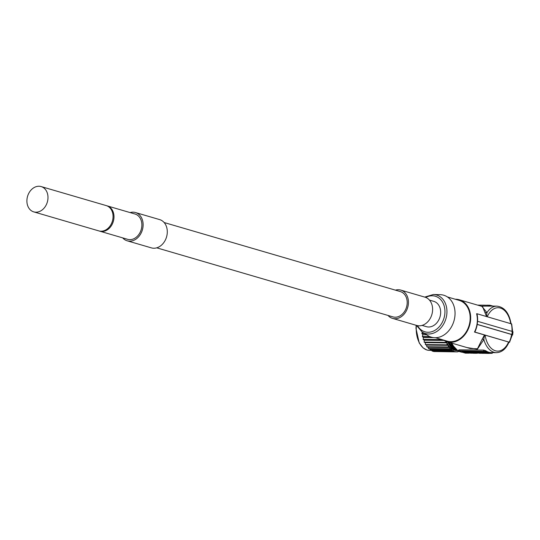 <?xml version="1.0" encoding="UTF-8"?>
<svg xmlns="http://www.w3.org/2000/svg" width="540" height="540" viewBox="0 0 540 540"><rect width="100%" height="100%" fill="white"/><g stroke="black" fill="none" stroke-linecap="round" stroke-linejoin="round"><path stroke-width="0.81" d="M449.098 342.347A20.547 12.535 90.6 0 0 454.16 348.206M447.755 341.955A21.708 13.244 -89.4 0 0 457.907 350.669L456.995 350.669A21.708 13.244 -89.4 0 1 446.344 341.523M459.526 351.554L459.533 351.54A22.95 14.006 90.6 0 1 459.445 351.574L458.008 351.243L457.583 351.891A22.95 14.006 90.6 0 1 457.502 351.898L455.632 351.783A22.95 14.006 90.6 0 1 453.627 351.202L453.472 350.818L431.851 350.575L432.007 350.96L453.627 351.202M445.844 341.334L445.777 342.36A22.95 14.006 90.6 0 0 445.824 342.468L446.971 342.893L447.005 344.824A22.95 14.006 90.6 0 0 447.059 344.918L448.268 345.344L448.436 346.977A22.95 14.006 90.6 0 0 448.504 347.058L449.793 347.517L450.043 348.779A22.95 14.006 90.6 0 0 450.11 348.847L451.528 349.346L451.784 350.197A22.95 14.006 90.6 0 0 451.858 350.244L453.472 350.818M422.294 332.188L421.868 333.382L424.319 333.41M448.268 345.344L426.647 345.101L425.439 344.675A22.95 14.006 -89.4 0 1 425.385 344.581L425.351 342.65L424.197 342.225A22.95 14.006 -89.4 0 1 424.157 342.117L424.285 340.193L423.185 339.512A22.95 14.006 -89.4 0 1 423.144 339.397L423.434 337.514L422.408 336.589A22.95 14.006 -89.4 0 1 422.381 336.467L422.827 334.665L421.889 333.511A22.95 14.006 -89.4 0 1 421.868 333.382M426.647 345.101L426.816 346.734L448.436 346.977M449.793 347.517L428.173 347.267L426.877 346.815A22.95 14.006 -89.4 0 1 426.816 346.734M428.173 347.267L428.416 348.536L450.043 348.779M451.528 349.346L429.908 349.103L428.49 348.604A22.95 14.006 -89.4 0 1 428.416 348.536M429.908 349.103L430.157 349.954L451.784 350.197M431.851 350.575L430.232 350.001A22.95 14.006 -89.4 0 1 430.157 349.954M455.632 351.783L434.005 351.54A22.95 14.006 -89.4 0 1 432.007 350.96M435.47 351.56L457.502 351.898M457.799 351.56L459.445 351.574M430.232 350.001L451.858 350.244M428.49 348.604L450.11 348.847M426.877 346.815L448.504 347.058M425.439 344.675L447.059 344.918M425.385 344.581L447.005 344.824M425.351 342.65L446.971 342.893M424.197 342.225L445.824 342.468M424.157 342.117L445.777 342.36M424.285 340.193L443.968 340.416M423.185 339.512L442.348 339.728M423.144 339.397L441.936 339.606M423.434 337.514L433.654 337.628M422.408 336.589L429.995 336.676M422.381 336.467L429.705 336.548M422.827 334.665L426.465 334.706M421.889 333.511L424.535 333.545M462.78 352.283A23.261 14.195 -89.4 0 1 451.886 343.163M510.705 323.595A21.708 13.244 90.6 0 0 500.411 308.057A21.708 13.244 90.6 0 0 487.283 316.636C486.682 316.629 486.574 315.286 486.965 312.62L481.869 306.369M511.09 323.879C509.146 312.977 504.428 307.064 496.935 306.146L491.778 306.086A23.261 14.195 90.6 0 0 491.029 306.106L481.073 306.133M476.975 313.74L476.597 313.733A21.863 17.078 -73.7 0 1 477.185 322.913A21.863 17.078 -73.7 0 1 474.478 332.053L474.856 332.06A23.571 18.407 -73.7 0 0 477.218 324.439L477.569 321.388A23.571 18.407 -73.7 0 0 476.975 313.74L511.67 323.939L512.642 331.796M486.594 316.656L482.551 306.565L459.304 299.774A21.863 17.078 -73.7 0 0 455.254 299.234M496.935 306.146A23.261 14.195 90.6 0 0 486.965 312.62A1.552 1.256 -5.4 0 1 485.244 312.444M470.252 348.536L447.039 341.746A21.863 17.078 106.3 0 0 470.495 320.956A21.863 17.078 -73.7 0 0 459.304 299.774M512.251 335.07A3.719 0.499 -173.4 0 0 512.649 334.894L513 331.844A3.719 0.499 -173.4 0 0 512.251 331.445L477.853 321.388M508.903 342.36L509.551 342.286L512.285 334.854A3.362 0.446 -173.4 0 0 511.61 334.496L477.218 324.439M512.649 334.894A3.719 0.499 -173.4 0 0 511.9 334.496L477.502 324.446M467.053 347.598L477.367 349.205L483.84 339.593A1.552 0.972 15.7 0 0 482.139 339.309L484.475 334.976L485.116 335.353A21.708 13.244 90.6 0 0 495.497 350.811A21.708 13.244 90.6 0 0 508.599 342.016L508.39 342.299M484.475 334.976L474.478 332.053M509.551 342.286L474.856 332.06M508.599 342.016L485.359 335.219M463.489 351.493L462.078 351.365L462.011 351.979L463.455 352.397L458.771 351.041L459.068 350.784L485.798 351.344L485.858 350.784A23.261 14.195 90.6 0 0 488.862 352.242A23.261 14.195 90.6 0 0 491.252 352.607L496.409 352.661A23.261 14.195 90.6 0 1 483.84 339.593C484.13 336.4 484.556 334.989 485.116 335.353M459.068 350.784L459.175 349.826L458.831 350.48M459.175 349.826L483.745 350.102L485.858 350.784M470.273 348.536L477.468 348.752L482.139 339.309M447.039 341.746A21.863 17.078 106.3 0 1 443.333 340.018M435.47 337.716L447.208 341.152A21.242 16.591 106.3 0 0 470.002 320.949A21.242 16.591 -73.7 0 0 459.135 300.368L447.39 296.933M454.876 316.386A21.863 17.078 -73.7 0 0 440.228 294.671L433.357 294.503A20.061 15.667 106.3 0 1 446.789 314.429A20.061 15.667 106.3 0 1 422.327 332.208L428.213 335.772A21.863 17.078 106.3 0 0 454.876 316.386M422.05 325.397L426.418 326.673A13.183 10.294 -73.7 0 0 428.618 326.997A13.183 10.294 -73.7 0 0 440.336 315.529A13.183 10.294 -73.7 0 0 433.816 301.367L429.449 300.091M395.415 290.142A14.729 11.502 106.3 0 1 400.781 290.095L424.953 297.162A14.729 11.502 106.3 0 1 432.493 311.432A14.729 11.502 106.3 0 1 416.684 325.445L392.519 318.377A14.729 11.502 106.3 0 1 388.017 315.448M400.781 290.095A14.729 11.502 106.3 0 1 408.321 304.364A14.729 11.502 106.3 0 1 392.519 318.377M156.735 247.833L392.951 316.885A13.183 10.294 -73.7 0 0 407.093 304.351A13.183 10.294 106.3 0 0 400.349 291.587L164.133 222.527M122.702 237.884A14.729 11.502 -73.7 0 0 127.204 240.813L151.369 247.874A14.729 11.502 -73.7 0 0 167.177 233.867A14.729 11.502 -73.7 0 0 159.638 219.598L135.466 212.531A14.729 11.502 -73.7 0 0 130.1 212.578M127.204 240.813A14.729 11.502 -73.7 0 0 143.006 226.8A14.729 11.502 -73.7 0 0 135.466 212.531M99.286 231.019A13.183 10.294 -73.7 0 0 99.745 231.167L127.636 239.321A13.183 10.294 -73.7 0 0 141.777 226.787A13.183 10.294 106.3 0 0 135.034 214.022L107.143 205.868A13.183 10.294 -73.7 0 0 106.677 205.747M99.745 231.167A13.183 10.294 -73.7 0 0 113.886 218.632A13.183 10.294 -73.7 0 0 107.143 205.868M41.141 186.57L106.218 205.591A13.183 10.294 106.3 0 1 112.961 218.363A13.183 10.294 106.3 0 1 98.82 230.897L33.743 211.876A13.183 10.294 106.3 0 1 27 199.105A13.183 10.294 106.3 0 1 41.141 186.57A13.183 10.294 106.3 0 1 47.885 199.341A13.183 10.294 106.3 0 1 33.743 211.876M467.228 353.126L466.736 353.113M465.514 352.971L464.657 352.762M485.798 351.344L492.244 353.302L489.065 353.369M480.836 353.275L475.821 352.735L480.708 353.336M479.466 353.261L478.798 353.255M477.549 353.241L476.948 353.234M471.926 353.174L471.386 353.174M466.466 351.419L466.398 352.026L465.338 352.013L465.406 351.405L467.782 351.526M468.855 351.445L468.781 352.053L467.728 352.039L467.795 351.432L468.976 351.533M480.02 352.256L480.188 351.574L484.853 351.621L489.044 352.742L488.97 353.356L484.778 352.235L480.02 352.256L483.57 353.295L488.869 353.43M465.399 351.466L464.542 351.398A3.247 0.432 -173.4 0 0 463.495 351.412L463.421 352.026L465.419 352.424L462.011 351.979M470.002 351.459L469.935 352.067L468.916 352.053L468.983 351.445L470.792 351.689M473.729 352.526L475.794 352.681L472.824 352.1L472.898 351.486L474.701 351.729M471.839 351.479L471.764 352.087L470.752 352.073L470.819 351.466L472.885 351.621M478.973 352.073C481.187 351.938 480.614 351.769 477.245 351.567L477.178 352.181L477.731 352.343C479.486 352.418 479.689 352.478 478.346 352.519L480.607 352.62L480.674 352.006M477.232 351.662L474.802 351.709M481.498 352.688L479.932 353.025L480.006 352.418M483.449 353.261L481.748 353.349L480.431 352.789M483.435 353.369L481.484 352.802M481.694 353.16L481.235 353.099M468.221 352.553L467.147 352.64L470.158 353.167M470.151 353.221L468.207 352.647M466.992 351.52L466.925 352.127L466.398 352.026M467.728 352.039L466.925 352.127M465.338 352.013L468.477 352.6L469.577 352.249M469.537 352.607L468.781 352.053M467.586 352.262L468.329 352.404L467.586 352.262M485.804 353.045L483.408 352.404L487.91 353.288L485.798 353.099L485.96 352.39M484.488 352.89L485.298 352.897L484.394 352.836M483.989 352.688L485.723 353.268C482.639 352.991 481.775 352.742 483.131 352.512L483.901 352.782L483.975 352.175M482.281 352.647L483.131 352.512M468.909 353.207L467.046 352.633L463.462 352.593L465.487 353.167L468.916 353.153M471.393 353.106L473.452 353.255L471.514 352.633M468.416 352.586L471.373 353.234M469.436 352.607L468.41 352.654M470.495 352.62L469.429 352.661M471.508 352.688L470.489 352.674M463.097 351.378L463.03 351.992M464.542 351.398L464.468 352.006A3.247 0.432 -173.4 0 0 463.421 352.026M462.767 352.39L466.195 352.573L466.87 352.471L466.938 351.857M466.195 352.573C467.289 352.431 466.715 352.242 464.468 352.006M468.916 352.053L470.171 352.62L472.581 352.613M471.407 352.269L469.935 352.067M472.075 352.465L471.38 352.492M472.574 352.647L472.075 352.499M471.717 352.633L473.654 353.261L476.321 353.288L476.995 353.187L477.063 352.58M476.321 353.288C477.387 353.12 476.739 352.931 474.377 352.721L471.71 352.688M475.835 353.099L474.552 352.904L475.835 353.099M470.752 352.073L473.715 352.654M472.824 352.1L471.764 352.087M473.843 352.114L473.918 351.5M478.899 352.681C481.12 352.546 480.539 352.377 477.178 352.181M478.366 352.303L478.346 352.519C479.689 352.478 479.486 352.418 477.731 352.343M474.748 352.175L478.096 352.661L474.64 352.235L474.707 351.628M478.096 352.661L478.285 351.979M475.774 352.33L477.077 352.499L475.774 352.33M477.65 305.134L488.936 305.262L492.98 306.099M485.501 305.222L486.655 305.235M484.178 305.208L484.522 305.215M483.118 305.195L484.184 305.147M491.387 305.633L492.521 305.964M489.881 305.329L490.806 305.478M488.876 305.262L489.901 305.208M487.458 305.242L487.465 305.188A3.247 0.432 6.6 0 1 488.707 305.228M487.033 305.242L487.465 305.188M481.964 305.181L482.99 305.134M480.134 305.161L481.16 305.113M479.081 305.087L478.055 305.141M416.401 325.357A21.708 13.244 90.6 0 0 429.226 350.352L431.298 350.379M457.036 350.231A21.398 13.055 -89.4 0 1 448.315 342.117M457.576 350.447A22.174 13.527 90.6 0 1 450.455 342.745A21.708 13.244 90.6 0 0 450.515 342.88M511.967 331.364A23.571 18.407 -73.7 0 0 511.373 323.791M425.77 297.446A18.529 14.472 106.3 0 1 444.798 314.185A18.529 14.472 106.3 0 1 433.168 331.216A18.529 14.472 106.3 0 1 417.528 325.647M483.638 351.061L483.745 350.102M491.933 353.14L491.994 352.613M480.094 351.648L480.033 352.181M484.853 351.621L484.778 352.235M485.494 351.709L485.42 352.316M486.709 352.863L486.662 353.275M486.243 352.728L486.189 353.214M484.765 352.363L484.718 352.742M509.254 342.11A23.571 18.407 -73.7 0 0 511.61 334.496M511.9 334.496L512.251 331.445M491.096 305.546L491.029 306.106M488.936 305.262L488.828 306.221M429.226 350.352L427.019 350.035L423.117 347.922L419.215 342.954L415.982 328.435L416.164 325.289M450.272 342.691L457.657 350.507M496.409 352.661C501.842 352.411 506.027 348.928 508.97 342.212M424.717 297.094L433.357 294.503M416.448 325.37L422.327 332.208M458.453 350.879L458.548 350.082M492.244 353.302L492.325 352.613M480.006 351.601L479.932 352.208M489.132 352.789L489.058 353.403"/></g></svg>
